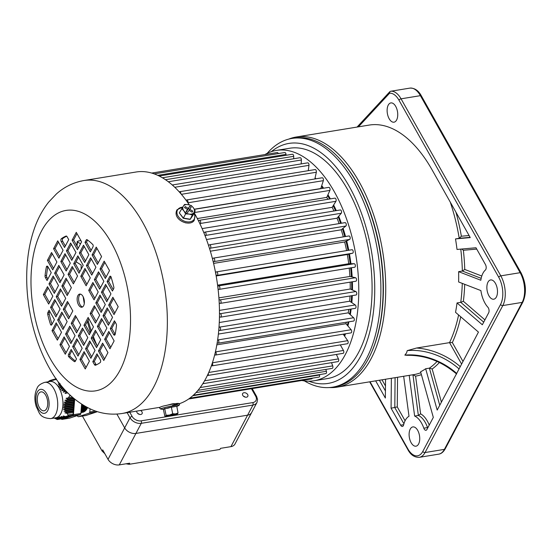 <?xml version="1.0" encoding="UTF-8"?>
<svg xmlns="http://www.w3.org/2000/svg" width="553" height="553" viewBox="0 0 553 553"><rect width="100%" height="100%" fill="white"/><g stroke="black" fill="none" stroke-linecap="round" stroke-linejoin="round"><path stroke-width="0.83" d="M312.307 378.176A1.777 0.933 80.7 0 1 312.189 378.473A1.777 0.933 80.7 0 1 311.719 378.874L188.656 398.99M319.489 374.609L319.579 374.996A1.777 0.933 80.7 0 1 319.454 376.683A1.777 0.933 80.7 0 1 318.977 377.084L189.734 398.215M325.855 369.425L326.401 371.27A1.777 0.933 80.7 0 1 326.325 373.171A1.777 0.933 80.7 0 1 325.855 373.565L193.322 395.236M331.524 362.664L332.719 365.872A1.777 0.933 80.7 0 1 332.712 367.98A1.777 0.933 80.7 0 1 332.242 368.381L197.974 390.328M336.383 354.438L338.436 358.897A1.777 0.933 80.7 0 1 338.512 361.199A1.777 0.933 80.7 0 1 338.035 361.6L202.792 383.706M340.316 344.885L343.454 350.457A1.777 0.933 80.7 0 1 343.62 352.932A1.777 0.933 80.7 0 1 343.15 353.332L207.672 375.48A1.777 0.933 80.7 0 1 207.368 375.439M208.287 373.455A1.777 0.933 80.7 0 1 208.149 375.079A1.777 0.933 80.7 0 1 207.672 375.48M343.206 334.164L347.706 340.676A1.777 0.933 80.7 0 1 347.975 343.309A1.777 0.933 80.7 0 1 347.498 343.71L212.02 365.858A1.777 0.933 80.7 0 1 211.426 365.616M212.324 362.975A1.777 0.933 80.7 0 1 212.497 365.464A1.777 0.933 80.7 0 1 212.02 365.858M346.344 322.226A102.416 53.966 80.7 0 1 345.971 323.726L351.114 329.712A1.777 0.933 80.7 0 1 351.494 332.491A1.777 0.933 80.7 0 1 351.017 332.892L215.539 355.04A1.777 0.933 80.7 0 1 214.868 354.715L214.744 354.57M215.442 351.632L215.642 351.86A1.777 0.933 80.7 0 1 216.016 354.639A1.777 0.933 80.7 0 1 215.539 355.04M348.77 309.41A102.416 53.966 80.7 0 1 348.245 312.839L353.637 317.74A1.777 0.933 80.7 0 1 354.12 320.636A1.777 0.933 80.7 0 1 353.65 321.037L218.172 343.185A1.777 0.933 80.7 0 1 217.612 342.978L217.198 342.597M217.682 339.459L218.159 339.888A1.777 0.933 80.7 0 1 218.649 342.784A1.777 0.933 80.7 0 1 218.172 343.185M350.028 295.986A102.416 53.966 80.7 0 1 349.676 301.212L355.22 304.952A1.777 0.933 80.7 0 1 355.828 307.938A1.777 0.933 80.7 0 1 355.351 308.339L219.873 330.487A1.777 0.933 80.7 0 1 219.437 330.369L218.767 329.92M219.023 326.616L219.741 327.1A1.777 0.933 80.7 0 1 220.35 330.086A1.777 0.933 80.7 0 1 219.873 330.487M350.167 282.148A102.416 53.966 80.7 0 1 350.236 289.019L355.842 291.535A1.777 0.933 80.7 0 1 356.685 292.855A1.777 0.933 80.7 0 1 356.574 294.597A1.777 0.933 80.7 0 1 356.097 294.991L220.619 317.146A1.777 0.933 80.7 0 1 220.301 317.097L219.437 316.71M219.465 313.281L220.371 313.689A1.777 0.933 80.7 0 1 221.214 315.003A1.777 0.933 80.7 0 1 221.096 316.745A1.777 0.933 80.7 0 1 220.619 317.146M349.226 268.115A102.416 53.966 80.7 0 1 349.911 276.459L355.503 277.717A1.777 0.933 80.7 0 1 356.443 278.968A1.777 0.933 80.7 0 1 356.353 280.813A1.777 0.933 80.7 0 1 355.876 281.214A1.777 0.933 80.7 0 1 355.683 281.207M219.009 299.657L220.025 299.871A1.777 0.933 80.7 0 1 220.965 301.115A1.777 0.933 80.7 0 1 220.875 302.968A1.777 0.933 80.7 0 1 220.398 303.362A1.777 0.933 80.7 0 1 220.205 303.355L219.209 303.141M216.555 271.869L351.957 249.735A1.777 0.933 80.7 0 1 351.991 249.728A1.777 0.933 80.7 0 1 353.077 250.813A1.777 0.933 80.7 0 1 353.042 252.832A1.777 0.933 80.7 0 1 352.607 253.219L347.319 254.525A102.416 53.966 80.7 0 1 348.715 263.733L354.197 263.712A1.777 0.933 80.7 0 1 355.226 264.873A1.777 0.933 80.7 0 1 355.171 266.822A1.777 0.933 80.7 0 1 354.694 267.223A1.777 0.933 80.7 0 1 354.618 267.23L219.292 289.35M217.668 285.88L218.725 285.86A1.777 0.933 80.7 0 1 219.748 287.021A1.777 0.933 80.7 0 1 219.693 288.97A1.777 0.933 80.7 0 1 219.216 289.371A1.777 0.933 80.7 0 1 219.14 289.378L218.096 289.399M215.456 272.124L216.479 271.882A1.777 0.933 80.7 0 1 216.513 271.876A1.777 0.933 80.7 0 1 217.599 272.961A1.777 0.933 80.7 0 1 217.564 274.979A1.777 0.933 80.7 0 1 217.129 275.373L216.099 275.615M348.805 236.007A1.777 0.933 80.7 0 1 348.95 235.958A1.777 0.933 80.7 0 1 350.035 237.043A1.777 0.933 80.7 0 1 350.001 239.062A1.777 0.933 80.7 0 1 349.676 239.414L344.664 241.972A102.416 53.966 80.7 0 1 346.586 250.613M212.407 258.61L213.327 258.161A1.777 0.933 80.7 0 1 213.472 258.106A1.777 0.933 80.7 0 1 214.557 259.191A1.777 0.933 80.7 0 1 214.523 261.216A1.777 0.933 80.7 0 1 214.198 261.562L213.258 262.018M344.796 222.755A1.777 0.933 80.7 0 1 345.044 222.638A1.777 0.933 80.7 0 1 346.13 223.716A1.777 0.933 80.7 0 1 346.095 225.742A1.777 0.933 80.7 0 1 345.874 226.018L341.222 229.799A102.416 53.966 80.7 0 1 343.33 236.878M208.557 245.518L209.317 244.903A1.777 0.933 80.7 0 1 209.573 244.785A1.777 0.933 80.7 0 1 210.652 245.871A1.777 0.933 80.7 0 1 210.617 247.889A1.777 0.933 80.7 0 1 210.396 248.173L209.615 248.809M203.953 232.979L204.513 232.322A1.777 0.933 80.7 0 1 204.866 232.108L340.344 209.96A1.777 0.933 80.7 0 1 341.422 211.046A1.777 0.933 80.7 0 1 341.388 213.064A1.777 0.933 80.7 0 1 341.263 213.251L337.04 218.193A102.416 53.966 80.7 0 1 339.107 223.606M204.866 232.108A1.777 0.933 80.7 0 1 205.944 233.193A1.777 0.933 80.7 0 1 205.91 235.212A1.777 0.933 80.7 0 1 205.785 235.398L205.191 236.096M198.651 221.172L198.997 220.619A1.777 0.933 80.7 0 1 199.433 220.288L334.904 198.14A1.777 0.933 80.7 0 1 335.989 199.225A1.777 0.933 80.7 0 1 335.954 201.244A1.777 0.933 80.7 0 1 335.92 201.313L332.194 207.334A102.416 53.966 80.7 0 1 333.95 211.004M199.433 220.288A1.777 0.933 80.7 0 1 200.511 221.373A1.777 0.933 80.7 0 1 200.476 223.391A1.777 0.933 80.7 0 1 200.442 223.46L200.055 224.083M151.722 173.068L277.24 152.552A1.777 0.933 80.7 0 1 278.297 153.575M154.176 173.87L284.76 152.517A1.777 0.933 80.7 0 1 286.005 154.377L286.081 155.289M159.209 176.027L292.44 154.246A1.777 0.933 80.7 0 1 293.691 156.326L293.726 158.752M165.492 179.718L300.141 157.702A1.777 0.933 80.7 0 1 301.392 159.997L301.171 163.916M173.283 185.884A1.777 0.933 80.7 0 0 172.28 184.985L307.751 162.838A1.777 0.933 80.7 0 1 308.975 165.333L308.263 170.69M179.303 191.939A1.777 0.933 80.7 0 1 179.67 191.711L315.141 169.564A1.777 0.933 80.7 0 1 316.129 170.4A1.777 0.933 80.7 0 1 316.337 172.253L314.844 178.985M186.202 200.449A1.777 0.933 80.7 0 1 186.734 199.93L322.205 177.783A1.777 0.933 80.7 0 1 323.235 178.716A1.777 0.933 80.7 0 1 323.353 180.651L320.788 188.532A102.416 53.966 80.7 0 1 320.885 188.656M194.4 209.338L328.828 187.356A1.777 0.933 80.7 0 1 329.892 188.393A1.777 0.933 80.7 0 1 329.913 190.391L326.747 197.393A102.416 53.966 80.7 0 1 327.874 199.287M179.67 191.711A1.777 0.933 80.7 0 1 180.921 193.778M186.734 199.93A1.777 0.933 80.7 0 1 187.757 200.863A1.777 0.933 80.7 0 1 187.875 202.799L323.353 180.651M320.788 188.532L194.324 209.207M194.587 211.986A1.777 0.933 80.7 0 1 194.442 212.539L194.262 212.926M326.747 197.393L197.324 218.553M332.194 207.334L202.108 228.603M337.04 218.193L206.483 239.539M341.222 229.799L210.34 251.2M344.664 241.972L213.589 263.408M347.319 254.525L216.161 275.968M348.715 263.733L217.578 285.175M349.911 276.459L218.884 297.88M350.236 289.019L219.444 310.399M349.676 301.212L219.258 322.53M348.245 312.839L218.359 334.074M345.971 323.726L216.817 344.844M219.057 299.65A110.932 58.459 80.7 0 1 219.23 303.141M217.771 285.866A110.932 58.459 80.7 0 1 218.186 289.378M215.559 272.111A110.932 58.459 80.7 0 1 216.209 275.594M212.456 258.604A110.932 58.459 80.7 0 1 213.327 262.004M129.699 463.193L129.105 464.313L219.921 449.465L220.516 448.345L230.94 446.637A8.876 6.194 27.9 0 0 234.97 444.031L251.622 412.566A8.876 6.194 -152.1 0 1 247.585 415.179L135.927 433.434A8.876 6.194 -152.1 0 1 124.674 427.891L116.89 414.073L124.674 427.891A8.876 6.194 27.9 0 0 135.927 433.434L119.282 464.893L129.699 463.193M82.411 416.063L102.098 451.006L102.692 449.886L108.029 459.349A8.876 6.194 27.9 0 0 119.282 464.893M129.105 464.313L126.015 463.794M104.856 453.723L102.098 451.006M230.94 446.637L247.585 415.179A8.876 6.194 27.9 0 0 251.622 412.566L256.972 402.453L257.574 399.446L256.627 396.46A1.777 0.864 -29.4 0 0 255.673 396.211A7.099 4.956 -152.1 0 1 252.769 402.591A1.777 0.933 -99.3 0 1 252.935 405.066A8.876 6.194 27.9 0 0 256.972 402.453M140.545 410.478A2.931 2.046 -152.1 0 1 141.976 411.84A2.931 2.046 -152.1 0 1 142.107 413.616A2.931 2.046 -152.1 0 1 139.681 414.446A2.931 2.046 -152.1 0 1 137.061 412.649A2.931 2.046 -152.1 0 1 136.84 411.086M242.76 395.367A2.931 2.046 -152.1 0 1 242.629 393.591A2.931 2.046 -152.1 0 1 245.055 392.761A2.931 2.046 -152.1 0 1 247.675 394.559A2.931 2.046 -152.1 0 1 247.806 396.335A2.931 2.046 -152.1 0 1 245.38 397.165A2.931 2.046 -152.1 0 1 242.76 395.367M108.029 459.349L130.024 417.778A1.777 0.864 -29.4 0 1 132.112 416.409A7.099 4.956 -152.1 0 0 141.112 420.847A1.777 0.933 80.7 0 1 141.278 423.322L252.935 405.066L247.585 415.179L135.927 433.434L141.278 423.322A8.876 6.194 27.9 0 1 130.024 417.778L127.149 412.669M137.773 413.506A2.855 1.998 -152.1 0 1 139.453 414.397M243.472 396.225A2.855 1.998 -152.1 0 1 245.159 397.116M46.632 408.639A9.588 5.053 -99.3 0 0 46.811 397.731A9.588 5.053 -99.3 0 0 40.97 391.877A9.588 5.053 -99.3 0 0 38.406 394.033A9.588 5.053 -99.3 0 0 38.226 404.941A9.588 5.053 -99.3 0 0 44.067 410.796A9.588 5.053 -99.3 0 0 46.632 408.639M87.554 407.637A17.309 9.118 80.7 0 1 87.167 408.432A17.309 9.118 80.7 0 1 82.528 412.331L82.024 412.414A17.309 9.118 80.7 0 1 81.65 412.455M87.167 407.437A17.309 9.118 80.7 0 1 86.662 408.515A17.309 9.118 80.7 0 1 82.024 412.414M81.056 412.566A17.309 9.118 -99.3 0 0 81.277 412.531A17.309 9.118 -99.3 0 0 85.915 408.639A17.309 9.118 -99.3 0 0 86.593 407.132M86.247 406.946A17.309 9.118 80.7 0 1 85.466 408.715A17.309 9.118 80.7 0 1 80.945 412.586L81.277 412.531M80.952 412.503A17.309 9.118 -99.3 0 0 84.727 408.833A17.309 9.118 -99.3 0 0 85.653 406.628M85.293 406.427A17.309 9.118 80.7 0 1 84.277 408.909A17.309 9.118 80.7 0 1 80.959 412.386M80.987 412.061A17.309 9.118 -99.3 0 0 83.531 409.026A17.309 9.118 -99.3 0 0 84.685 406.082M84.319 405.867A17.309 9.118 80.7 0 1 83.088 409.102A17.309 9.118 80.7 0 1 81.008 411.778M81.063 411.114A17.309 9.118 -99.3 0 0 82.342 409.227A17.309 9.118 -99.3 0 0 83.697 405.508M83.323 405.28A17.309 9.118 80.7 0 1 81.899 409.296A17.309 9.118 80.7 0 1 81.104 410.575M44.765 382.351L49.977 381.501A18.373 9.678 80.7 0 1 61.169 392.72A18.373 9.678 80.7 0 1 60.83 413.63A18.373 9.678 80.7 0 1 55.908 417.764L50.696 418.614C39.014 417.874 39.54 412.51 36.346 406.884C34.203 400.109 34.431 393.916 37.023 388.317C37.88 385.759 40.466 383.768 44.765 382.351A18.373 9.678 80.7 0 1 55.964 393.57A18.373 9.678 80.7 0 1 55.618 414.48A18.373 9.678 80.7 0 1 50.696 418.614M62.102 418.725L57.007 419.395L62.178 418.704A1.777 0.933 80.7 0 1 62.102 418.725A1.777 0.933 80.7 0 1 62.026 418.732M62.178 418.704L57.27 419.506L55.341 418.58L56.952 419.305L64.1 418.068L56.952 419.305M57.042 419.119L65.081 417.743L57.042 419.119L55.314 418.421L56.959 419.236M57.401 418.898L66.07 417.418L57.401 418.898L55.556 418.213L57.153 419.036M58.044 418.628L67.051 417.086L58.044 418.628L56.081 417.964L57.623 418.794M58.971 418.31L67.653 416.893L58.971 418.31L56.911 417.66L58.376 418.51M60.187 417.944L69.021 416.437L60.187 417.944L58.051 417.308L59.413 418.172M61.694 417.536L70.01 416.112L61.694 417.536L59.496 416.907L60.747 417.791M63.464 417.08L70.991 415.78L63.464 417.08L61.224 416.457L62.358 417.356M65.489 416.582L68.344 415.642L67.155 413.437L73.259 412.434L73.12 414.149A1.777 0.933 80.7 0 1 72.92 414.895A1.777 0.933 80.7 0 1 72.526 415.275L65.489 416.582L63.222 415.967L64.238 416.886M81.623 404.222L80.869 413.478A1.777 0.933 80.7 0 1 80.275 414.605L69.567 418.151A1.777 0.933 80.7 0 1 69.491 418.172A1.777 0.933 80.7 0 1 69.415 418.179M49.293 380.893L48.263 381.784M49.922 380.623L47.993 382.088L49.176 380.913M56.427 379.275L55.666 379.842L56.261 378.764L55.487 378.95L53.669 380.34L54.381 379.234L53.717 379.406L51.934 380.782L52.77 379.662L52.21 379.821L50.496 381.183L50.994 380.188L49.355 381.535L50.392 380.381L48.526 381.84L49.646 380.671M55.321 379.082L54.381 379.234M53.551 379.538L52.77 379.662M52.051 379.946L51.436 380.049M60.706 384.957L60.249 384.39M66.948 392.056L65.531 391.648L66.422 391.503M65.613 390.646L64.514 390.833L63.906 390.287L65.102 390.093M64.328 389.236L63.049 389.443L62.551 388.883L63.83 388.676M63.083 387.812L61.867 388.012L61.48 387.439L62.6 387.252M68.579 393.701L67.784 392.906M72.325 397.185L68.427 397.821L70.037 395.105M74.088 398.685L67.238 399.805L67.673 399.031L73.383 398.098M66.305 401.748L66.637 400.987L74.289 399.736L74.233 400.448L64.017 402.225L65.869 402.902L74.143 401.554L74.081 402.266L65.634 403.649L65.869 402.902M66.588 412.441L66.263 411.791L73.404 410.623L73.349 411.335L64.888 412.821L67.155 413.437M65.848 410.775L65.627 410.105L73.549 408.805L73.494 409.524L64.024 411.169L66.263 411.791M65.365 409.061L65.254 408.377L73.701 406.994L73.639 407.706L63.429 409.476L65.627 410.105M65.164 407.305L65.164 406.6L73.846 405.176L73.791 405.895L63.118 407.741L65.254 408.377M65.254 405.501L65.372 404.775L73.991 403.365L73.936 404.077L63.111 405.95L65.164 406.6M61.874 386.388L60.968 386.533L60.699 385.939L61.411 385.821M50.841 380.312L50.392 380.381M80.275 414.605L72.83 415.821L62.123 419.368L69.567 418.151M74.69 399.176L73.425 414.695L80.869 413.478M74.13 398.72L73.784 398.837L74.289 399.736M74.233 400.448L73.632 400.649L74.143 401.554M74.081 402.266L73.487 402.466L73.991 403.365M73.936 404.077L73.342 404.278L73.846 405.176M73.791 405.895L73.19 406.089L73.701 406.994M73.639 407.706L73.044 407.907L73.549 408.805M73.494 409.524L72.899 409.718L73.404 410.623M73.349 411.335L72.747 411.536L73.259 412.434M61.231 418.863A1.777 0.933 -99.3 0 0 62.047 419.388A1.777 0.933 -99.3 0 0 62.123 419.368M72.83 415.821A1.777 0.933 -99.3 0 0 73.425 414.695M73.342 404.278L63.111 405.95M73.19 406.089L63.118 407.741M73.044 407.907L63.429 409.476M72.899 409.718L64.024 411.169M72.747 411.536L64.888 412.821M65.634 403.649L63.408 404.112L65.372 404.775M73.487 402.466L63.408 404.112M73.632 400.649L64.017 402.225M67.238 399.805L64.908 400.289L66.637 400.987M73.784 398.837L64.908 400.289M68.427 397.821L66.07 398.305L67.673 399.031M72.422 397.268L66.07 398.305M60.968 386.533L59.33 387.888L61.48 387.439M61.867 388.012L60.325 389.353L62.551 388.883M63.049 389.443L61.618 390.764L63.906 390.287M64.514 390.833L63.201 392.132L65.531 391.648M66.242 392.174L65.054 393.453L67.411 392.969M60.367 385.012L58.646 386.374L60.699 385.939M60.042 383.436L58.265 384.812L60.208 384.397M58.901 382.648L58.176 383.201L59.157 382.987M82.293 404.651A17.309 9.118 80.7 0 1 81.298 408.204M81.208 409.31A17.309 9.118 -99.3 0 0 82.68 404.886M97.052 411.55A1.777 0.933 80.7 0 1 96.651 411.93L85.943 415.476A1.777 0.933 80.7 0 1 85.867 415.497A1.777 0.933 80.7 0 1 85.791 415.503M90.063 408.847L89.8 412.02A1.777 0.933 80.7 0 1 89.206 413.146L78.498 416.692A1.777 0.933 80.7 0 1 78.422 416.713A1.777 0.933 80.7 0 1 77.544 416.084L77.275 415.6M181.737 208.585L183.873 210.88L185.628 213.873L189.181 214.087L192.354 214.999L193.965 212.573A6.214 4.348 -151.9 0 1 189.181 214.087A6.214 4.348 -151.9 0 1 183.873 210.88A6.214 4.348 -151.9 0 1 183.34 206.158L179.296 212.884L183.389 218.082L190.114 219.209L193.025 215.193L190.128 219.43L183.264 218.283L179.296 212.884L180.029 211.785M188.248 208.391L185.214 206.559L184.508 207.589L187.543 209.421L186.14 211.481L187.654 212.393L189.064 210.34L192.091 212.172L192.797 211.142L189.762 209.311L191.165 207.251L189.651 206.338L186.935 210.562M183.34 206.158A6.214 4.348 -151.9 0 1 188.124 204.645A6.214 4.348 -151.9 0 1 193.432 207.852L191.303 205.557L188.124 204.645L184.578 204.43L183.34 206.158M193.965 212.573A6.214 4.348 28.1 0 0 193.432 207.852L195.195 210.845L193.965 212.573M183.264 218.283L185.628 213.873M190.128 219.43L192.354 214.999M193.025 215.193L195.195 210.845M189.741 209.352L188.455 208.571L187.052 210.631M188.455 208.571L189.651 206.338M189.174 210.41L189.762 209.311M186.368 211.619L187.543 209.421M184.626 207.658L185.214 206.559M97.217 345.929A104.724 55.182 80.7 0 1 93.374 336.632M91.328 330.936A104.724 55.182 80.7 0 1 88.045 320.173M80.538 243.818L77.544 241.889L78.07 241.025L80.911 240.562M77.012 246.009A114.485 60.325 80.7 0 1 77.544 241.889L77.261 241.481L76.736 245.532M81.139 269.221A104.724 55.182 80.7 0 1 81.18 265.053L76.093 261.776M84.277 303.549A104.724 55.182 80.7 0 1 83.171 296.781M288.749 139.107A126.734 66.782 80.7 0 1 296.277 136.999A126.734 66.782 80.7 0 1 373.503 214.391A126.734 66.782 80.7 0 1 371.132 358.627A126.734 66.782 80.7 0 1 337.171 387.141A126.734 66.782 80.7 0 1 329.367 387.549M496.373 297.016A9.76 5.143 -99.3 0 0 496.553 285.901A9.76 5.143 -99.3 0 0 490.608 279.942A9.76 5.143 -99.3 0 0 487.988 282.141A9.76 5.143 -99.3 0 0 487.808 293.249A9.76 5.143 -99.3 0 0 493.76 299.208A9.76 5.143 -99.3 0 0 496.373 297.016M418.607 443.983A9.76 5.143 -99.3 0 0 418.794 432.875A9.76 5.143 -99.3 0 0 412.842 426.916A9.76 5.143 -99.3 0 0 410.229 429.107A9.76 5.143 -99.3 0 0 410.043 440.223A9.76 5.143 -99.3 0 0 415.994 446.181A9.76 5.143 -99.3 0 0 418.607 443.983M396.625 119.987A9.76 5.143 -99.3 0 0 396.805 108.879A9.76 5.143 -99.3 0 0 390.86 102.92A9.76 5.143 -99.3 0 0 388.241 105.111A9.76 5.143 -99.3 0 0 388.061 116.227A9.76 5.143 -99.3 0 0 394.006 122.185A9.76 5.143 -99.3 0 0 396.625 119.987M481.172 278.332L462.343 271.053L458.617 271.661L480.827 280.247A21.47 11.316 80.7 0 1 482.963 273.217A21.47 11.316 80.7 0 1 485.382 270.037A3.553 1.873 -99.3 0 0 485.451 264.555L475.981 247.758L457.013 249.451A126.734 66.782 80.7 0 0 455.506 238.917L459.232 238.308L461.354 236.228L469.096 235.537M391.372 378.287L391.082 408.211L400.642 425.174A3.553 1.873 -99.3 0 0 402.404 426.432A3.553 1.873 -99.3 0 0 403.635 424.877A21.27 11.205 80.7 0 1 405.287 420.342A21.27 11.205 80.7 0 1 408.999 416.257L403.662 376.275M483.716 322.143L460.753 302.332L457.034 302.94A126.734 66.782 80.7 0 1 455.534 312.314L478.456 332.09L459.059 368.927A53.247 37.162 27.9 0 0 407.229 350.63L406.621 352.821L404.851 355.123A53.247 37.162 -152.1 0 1 456.681 373.42L437.188 410.084L425.672 368.747A126.734 66.782 80.7 0 1 420.605 371.782L433.317 417.404L426.916 429.494A3.553 1.873 -99.3 0 1 425.962 430.296A3.553 1.873 -99.3 0 1 423.819 428.188A21.27 11.205 80.7 0 0 414.639 416.056L418.358 415.448L420.612 413.851A23.039 12.145 80.7 0 1 429.246 425.098M425.672 368.747L429.398 368.139L432.176 368.996L441.405 402.114M407.361 355.323L404.851 355.123M407.229 350.63L416.575 348.024L449.541 342.632A126.734 66.782 -99.3 0 0 458.603 314.961M458.617 271.661A126.734 66.782 80.7 0 1 458.624 281.968L480.889 290.581A21.47 11.316 80.7 0 0 487.85 307.192A3.553 1.873 -99.3 0 1 488.658 312.811L482.327 324.77L457.034 302.94M455.506 238.917L470.257 237.596L432.128 169.916A126.734 66.782 -99.3 0 0 369.231 125.075L296.277 136.999M375.667 380.851L385.358 398.049L385.538 379.234M391.082 408.211L397.268 406.911L405.072 420.764M459.059 368.927L456.681 373.42M409.213 375.369L414.639 416.056M370.047 381.77L407.879 448.905A19.528 10.286 -99.3 0 0 422.796 451.421L500.562 304.454A19.528 10.286 -99.3 0 0 498.723 277.219L398.976 100.19A19.528 10.286 -99.3 0 0 389.554 93.243L389.872 91.653L390.577 91.273L409.953 88.107A21.297 11.226 -99.3 0 1 420.411 95.662A1.777 0.864 -29.4 0 1 421.365 95.911C418.538 90.574 414.729 87.968 409.953 88.107M460.767 249.12A126.734 66.782 -99.3 0 1 462.343 271.053L464.748 269.449L481.787 276.037M461.831 249.023L463.366 250.281A128.503 67.715 80.7 0 1 464.748 269.449M462.287 283.385A126.734 66.782 -99.3 0 1 460.753 302.332L463.379 301.288L484.919 319.876M460.753 316.821A128.503 67.715 80.7 0 1 452.347 342.556L449.541 342.632L461.575 363.998M427.711 428.001A3.553 1.873 80.7 0 1 427.545 427.58A21.27 11.205 -99.3 0 0 418.358 415.448L412.932 374.761L415.58 376.123L420.612 413.851M163.266 409.386L164.594 408.612L168.05 408.183L171.354 407.049L176.787 406.261L178.045 412.987L175.495 413.921A6.214 0.422 -11.7 0 1 177.575 413.865A6.214 0.422 -11.7 0 1 177.506 413.914L178.045 412.987M163.488 409.441L160.723 409.061A9.532 0.65 168.3 0 1 166.778 407.049A9.532 0.65 168.3 0 1 179.054 405.252C179.801 404.782 179.725 404.167 178.819 403.414C176.877 403.31 172.771 403.96 166.508 405.37C155.587 407.478 161.054 408.722 160.723 409.061M172.059 414.874L167.137 416.015L173.787 414.874L172.633 414.874L175.342 414.121L172.059 414.874L172.142 415.248M169.515 415.075A6.214 0.422 -11.7 0 1 175.495 413.921L172.716 413.762L169.515 415.075L166.087 415.296L165.547 416.215A6.214 0.422 -11.7 0 1 169.515 415.075M177.506 413.914A6.214 0.422 168.3 0 1 173.538 415.061A6.214 0.422 -11.7 0 1 167.559 416.215A6.214 0.422 -11.7 0 1 165.499 416.368A6.214 0.422 -11.7 0 1 165.547 416.215L164.787 416.056L165.547 416.215M176.787 406.261L171.368 407.243L172.716 413.762M171.354 407.049L164.739 408.778L166.087 415.296M164.594 408.612L163.432 409.538L164.787 416.056M170.918 414.881L170.995 415.255M304.392 380.906A126.022 66.408 -99.3 0 0 332.595 387.176L334.828 386.81A126.022 66.408 -99.3 0 0 340.441 385.406A126.022 66.408 -99.3 0 0 371.084 353.374A126.022 66.408 -99.3 0 0 339.176 158.213A126.022 66.408 -99.3 0 0 294.161 138.07L291.929 138.43A126.022 66.408 -99.3 0 0 286.309 139.833A126.022 66.408 -99.3 0 0 267.189 153.354M332.595 387.176A126.022 66.408 -99.3 0 0 338.208 385.773A126.022 66.408 -99.3 0 0 376.856 246.693A126.022 66.408 -99.3 0 0 291.929 138.43M308.83 381.19A121.584 64.072 -99.3 0 0 333.57 382.054A121.584 64.072 -99.3 0 0 369.826 242.691A121.584 64.072 -99.3 0 0 283.502 144.768A121.584 64.072 -99.3 0 0 271.309 151.674M301.848 380.485A116.704 61.501 -99.3 0 0 314.049 380.761L327.369 378.584A116.704 61.501 -99.3 0 0 332.567 377.291A116.704 61.501 -99.3 0 0 368.353 248.491A116.704 61.501 -99.3 0 0 289.71 148.239L276.389 150.416A116.704 61.501 -99.3 0 0 271.191 151.709A116.704 61.501 -99.3 0 0 264.908 154.564M314.049 380.761A116.704 61.501 -99.3 0 0 319.254 379.469A116.704 61.501 -99.3 0 0 355.04 250.668A116.704 61.501 -99.3 0 0 276.389 150.416M344.166 335.56A105.167 55.418 -99.3 0 0 344.761 333.915M347.346 325.323A105.167 55.418 -99.3 0 0 348.169 321.929M349.683 314.145A105.167 55.418 -99.3 0 0 350.422 309.141M351.155 302.208A105.167 55.418 -99.3 0 0 351.57 295.731M351.729 289.689A105.167 55.418 -99.3 0 0 351.639 281.906M351.404 276.797A105.167 55.418 -99.3 0 0 350.664 267.88M350.18 263.726A105.167 55.418 -99.3 0 0 348.729 254.18M348.017 250.378A105.167 55.418 -99.3 0 0 346.005 241.295M344.796 236.643A105.167 55.418 -99.3 0 0 342.466 228.79M340.627 223.357A105.167 55.418 -99.3 0 0 338.166 216.873M335.56 210.741A105.167 55.418 -99.3 0 0 333.183 205.73M329.629 199.004A105.167 55.418 -99.3 0 0 327.59 195.527M322.862 188.331A105.167 55.418 -99.3 0 0 321.473 186.43M340.565 345.328A105.167 55.418 -99.3 0 0 340.842 344.802M344.623 336.217A105.167 55.418 -99.3 0 0 345.507 333.791M347.892 325.959A105.167 55.418 -99.3 0 0 348.908 321.811M350.312 314.719A105.167 55.418 -99.3 0 0 351.162 309.023M351.846 302.678A105.167 55.418 -99.3 0 0 352.316 295.613M352.468 290.021A105.167 55.418 -99.3 0 0 352.385 281.788M352.164 276.97A105.167 55.418 -99.3 0 0 351.411 267.756M350.941 263.726A105.167 55.418 -99.3 0 0 349.461 253.993M348.763 250.253A105.167 55.418 -99.3 0 0 346.69 240.942M345.535 236.518A105.167 55.418 -99.3 0 0 343.088 228.285M341.374 223.239A105.167 55.418 -99.3 0 0 338.706 216.244M336.3 210.624A105.167 55.418 -99.3 0 0 333.632 205.004M330.376 198.88A105.167 55.418 -99.3 0 0 327.943 194.753M323.609 188.214A105.167 55.418 -99.3 0 0 321.728 185.656M315.991 178.799A105.167 55.418 -99.3 0 0 315.099 177.852M371.084 353.374L371.429 352.614A125.137 65.938 -99.3 0 0 339.749 158.829L339.176 158.213M165.831 405.57L172.342 403.842C174.686 403.524 175.253 403.655 174.022 404.229M78.533 304.862A6.657 3.505 -99.3 0 0 81.83 307.219A6.657 3.505 -99.3 0 0 84.326 303.196A6.657 3.505 -99.3 0 0 82.991 296.436A6.657 3.505 -99.3 0 0 79.687 294.085A6.657 3.505 -99.3 0 0 77.192 298.108A6.657 3.505 -99.3 0 0 78.533 304.862M80.455 294.113A6.657 3.505 -99.3 0 0 80.019 304.62A6.657 3.505 -99.3 0 0 82.556 306.943M179.352 403.704A118.031 62.199 -99.3 0 0 194.732 213.762A118.031 62.199 -99.3 0 0 194.165 212.767M189.306 204.893A118.031 62.199 -99.3 0 0 136.156 171.997L84.049 180.513A118.031 62.199 80.7 0 1 142.626 222.278A118.031 62.199 80.7 0 1 166.315 342.072A118.031 62.199 80.7 0 1 122.137 413.485L160.225 407.264M185.967 222.914L185.207 222.741M82.169 348.252L76.832 338.789L72.671 346.648L78.008 356.118L82.169 348.252M82.48 328.109L78.319 335.975L83.655 345.445L87.816 337.579L82.48 328.109M95.054 350.422L89.724 340.959L85.556 348.825L90.892 358.289L95.054 350.422M71.233 323.401L76.57 332.865L80.731 324.998L75.395 315.535L71.233 323.401L72.726 323.159L77.358 331.378M69.747 326.208L65.586 334.074L70.922 343.537L75.084 335.678L69.747 326.208M64.1 336.881L59.938 344.747L65.275 354.217L69.436 346.351L64.1 336.881M85.245 368.969L89.406 361.102L84.077 351.632L79.915 359.498L85.245 368.969M74.337 361.558A1.777 0.933 -99.3 0 0 74.793 361.683A1.777 0.933 -99.3 0 0 75.27 361.282L76.521 358.925L71.185 349.461L68.544 354.445A1.777 0.933 -99.3 0 0 68.544 356.561A66.56 35.074 -99.3 0 0 74.337 361.558L75.187 361.42M88.127 317.436L83.966 325.302L89.303 334.765L93.464 326.899L88.127 317.436M96.54 347.616L100.701 339.749L95.372 330.286L91.21 338.153L96.54 347.616M98.448 350.996L103.784 360.466L107.946 352.6L102.609 343.13L98.448 350.996L99.934 350.754L104.572 358.973M95.475 365.229A66.56 35.074 -99.3 0 0 100.204 362.554A1.832 0.961 -99.3 0 0 100.28 359.699L96.962 353.809L92.8 361.676L94.452 364.614A1.832 0.961 -99.3 0 0 95.365 365.257A1.832 0.961 -99.3 0 0 95.475 365.229M108.796 331.447L104.635 339.314L109.964 348.777L114.125 340.911L108.796 331.447M106.888 328.067L101.552 318.597L97.39 326.464L102.727 335.934L106.888 328.067M107.199 307.924L103.038 315.791L108.374 325.254L112.536 317.387L107.199 307.924M99.962 295.074L95.8 302.94L101.137 312.41L105.298 304.544L99.962 295.074M94.314 305.754L90.153 313.613L95.482 323.083L99.651 315.217L94.314 305.754M113.6 334.524A1.832 0.961 -99.3 0 0 114.506 335.173A1.832 0.961 -99.3 0 0 115.155 334.295A66.56 35.074 -99.3 0 0 116.462 325.551A1.832 0.961 -99.3 0 0 116.095 323.712L114.443 320.775L110.282 328.641L113.6 334.524L115.086 334.282A1.832 0.961 -99.3 0 0 115.142 334.371M98.524 271.827L94.363 279.694L99.692 289.157L103.86 281.29L98.524 271.827M98.206 291.963L92.876 282.5L88.715 290.366L94.045 299.83L98.206 291.963M114.022 314.581L118.183 306.715L112.853 297.251L108.685 305.118L114.022 314.581M109.508 270.617L104.171 261.147L100.01 269.014L105.347 278.484L109.508 270.617M105.609 284.401L101.448 292.267L106.784 301.731L110.946 293.864L105.609 284.401M110.89 276.541A1.777 0.933 -99.3 0 0 110.213 276.203A1.777 0.933 -99.3 0 0 109.736 276.604L107.095 281.595L112.432 291.058L113.676 288.701A1.777 0.933 -99.3 0 0 113.794 286.979A66.56 35.074 -99.3 0 0 110.89 276.541M79.349 253.053L84.685 262.516L88.846 254.65L83.51 245.186L79.349 253.053L80.842 252.804L85.473 261.03M79.038 273.189L83.199 265.322L77.862 255.859L73.701 263.726L79.038 273.189M66.464 250.875L71.8 260.345L75.961 252.479L70.625 243.016L66.464 250.875L67.95 250.633L72.588 258.859M90.284 277.903L84.948 268.433L80.786 276.3L86.123 285.77L90.284 277.903M91.77 275.09L95.932 267.23L90.602 257.76L86.434 265.627L91.77 275.09M97.418 264.417L101.579 256.551L96.25 247.087L92.088 254.954L97.418 264.417M76.273 232.336L72.111 240.202L77.441 249.666L81.609 241.799L76.273 232.336M87.18 239.746A1.777 0.933 -99.3 0 0 86.724 239.615A1.777 0.933 -99.3 0 0 86.247 240.016L84.996 242.373L90.333 251.843L92.973 246.852A1.777 0.933 -99.3 0 0 92.973 244.737A66.56 35.074 -99.3 0 0 87.18 239.746M73.39 283.869L77.551 276.002L72.215 266.532L68.054 274.399L73.39 283.869M64.978 253.682L60.816 261.548L66.146 271.018L70.307 263.152L64.978 253.682M58.908 258.168L63.07 250.302L57.74 240.838L53.572 248.705L58.908 258.168M66.049 236.076A66.56 35.074 -99.3 0 0 61.321 238.744A1.832 0.961 -99.3 0 0 61.238 241.606L64.556 247.495L68.717 239.629L67.065 236.691A1.832 0.961 -99.3 0 0 66.153 236.041A1.832 0.961 -99.3 0 0 66.049 236.076L66.27 236.041M52.017 330.687L57.346 340.15L61.507 332.284L56.178 322.821L52.017 330.687L53.503 330.445L58.134 338.664M67.155 321.611L61.825 312.148L57.664 320.014L62.994 329.477L67.155 321.611M47.081 280.53L51.242 272.664L47.924 266.774A1.832 0.961 -99.3 0 0 47.012 266.131A1.832 0.961 -99.3 0 0 46.362 267.009A66.56 35.074 -99.3 0 0 45.056 275.747A1.832 0.961 -99.3 0 0 45.422 277.592L47.081 280.53M47.496 286.717L43.334 294.583L48.671 304.053L52.832 296.187L47.496 286.717M68.641 318.805L72.802 310.938L67.473 301.468L63.312 309.334L68.641 318.805M52.729 269.857L56.89 261.991L51.553 252.521L47.392 260.387L52.729 269.857M54.629 273.237L59.966 282.701L64.127 274.834L58.791 265.371L54.629 273.237L56.123 272.995L60.754 281.214M61.556 306.224L65.717 298.357L60.388 288.894L56.226 296.761L61.556 306.224M54.318 293.38L58.48 285.514L53.143 276.051L48.982 283.91L54.318 293.38M51.782 324.701L54.422 319.71L49.086 310.247L47.841 312.604A1.777 0.933 -99.3 0 0 47.724 314.318A66.56 35.074 -99.3 0 0 50.627 324.763A1.777 0.933 -99.3 0 0 51.305 325.095A1.777 0.933 -99.3 0 0 51.782 324.701M67.203 295.551L71.365 287.684L66.035 278.221L61.874 286.088L67.203 295.551M55.908 316.904L60.07 309.037L54.74 299.567L50.579 307.433L55.908 316.904M87.36 321.459A116.261 61.265 -99.3 0 0 90.588 332.332M77.538 340.033L74.164 346.406L78.796 354.632M83.185 329.353L79.812 335.733L84.443 343.952M90.422 342.203L87.049 348.577L91.68 356.803M76.1 316.779L72.726 323.159M70.452 327.452L67.072 333.832L71.71 342.051M64.798 338.125L61.424 344.505L66.056 352.724M84.775 352.883L81.402 359.256L86.033 367.475M71.89 350.706L70.037 354.203A1.777 0.933 -99.3 0 0 70.037 356.319A66.56 35.074 -99.3 0 0 75.415 361.019M88.833 318.68L85.459 325.06L90.091 333.279M96.07 331.53L92.697 337.911L97.328 346.13M103.314 344.381L99.934 350.754M97.66 355.054L94.287 361.427L95.946 364.365A1.832 0.961 -99.3 0 0 96.34 364.856M109.494 332.692L106.121 339.072L110.752 347.291M102.257 319.848L98.883 326.222L103.515 334.441M107.904 309.168L104.524 315.542L109.162 323.768M100.66 296.318L97.287 302.698L101.918 310.917M95.012 306.998L91.639 313.371L96.27 321.59M115.142 322.019L111.768 328.392L115.086 334.282M99.222 273.071L95.849 279.445L100.48 287.671M93.575 283.744L90.201 290.125L94.833 298.344M113.552 298.496L110.178 304.876L114.81 313.095M104.87 262.399L101.496 268.772L106.128 276.991M106.314 285.645L102.934 292.025L107.572 300.244M110.98 276.818L108.582 281.346L113.22 289.572M84.215 246.431L80.842 252.804M78.567 257.104L75.194 263.484L79.826 271.703M71.33 244.26L67.95 250.633M85.653 269.677L82.279 276.058L86.911 284.277M91.3 259.004L87.927 265.385L92.558 273.604M96.948 248.332L93.575 254.712L98.206 262.931M76.971 233.58L73.597 239.961L78.229 248.179M87.595 240.043L86.489 242.131L91.121 250.357M72.92 267.776L69.547 274.157L74.178 282.376M65.676 254.926L62.302 261.306L66.934 269.525M58.438 242.083L55.065 248.463L59.696 256.682M66.664 236.207A66.56 35.074 -99.3 0 0 62.807 238.502A1.832 0.961 -99.3 0 0 62.731 241.364L65.344 246.009M56.876 324.065L53.503 330.445M62.524 313.392L59.15 319.765L63.782 327.991M47.869 266.684A1.832 0.961 -99.3 0 0 47.855 266.767A66.56 35.074 -99.3 0 0 46.542 275.505A1.832 0.961 -99.3 0 0 46.908 277.35L47.862 279.044M48.201 287.961L44.821 294.341L49.459 302.56M68.171 302.712L64.798 309.092L69.429 317.311M52.258 253.765L48.878 260.145L53.517 268.364M59.496 266.615L56.123 272.995M61.086 290.138L57.712 296.519L62.344 304.738M53.848 277.295L50.475 283.668L55.106 291.894M49.791 311.491L49.328 312.362A1.777 0.933 -99.3 0 0 49.21 314.076A66.56 35.074 -99.3 0 0 52.023 324.238M66.733 279.465L63.36 285.846L67.991 294.065M55.438 300.811L52.065 307.192L56.696 315.41M52.065 307.192L50.579 307.433M63.36 285.846L61.874 286.088M51.858 324.563L50.627 324.763M50.475 283.668L48.982 283.91M57.712 296.519L56.226 296.761M48.878 260.145L47.392 260.387M64.798 309.092L63.312 309.334M44.821 294.341L43.334 294.583M59.15 319.765L57.664 320.014M55.065 248.463L53.572 248.705M62.302 261.306L60.816 261.548M69.547 274.157L68.054 274.399M86.489 242.131L84.996 242.373M73.597 239.961L72.111 240.202M93.575 254.712L92.088 254.954M87.927 265.385L86.434 265.627M82.279 276.058L80.786 276.3M75.194 263.484L73.701 263.726M108.582 281.346L107.095 281.595M102.934 292.025L101.448 292.267M101.496 268.772L100.01 269.014M110.178 304.876L108.685 305.118M90.201 290.125L88.715 290.366M95.849 279.445L94.363 279.694M111.768 328.392L110.282 328.641M91.639 313.371L90.153 313.613M97.287 302.698L95.8 302.94M104.524 315.542L103.038 315.791M98.883 326.222L97.39 326.464M106.121 339.072L104.635 339.314M94.287 361.427L92.8 361.676M92.697 337.911L91.21 338.153M85.459 325.06L83.966 325.302M70.037 356.319L68.544 356.561M81.402 359.256L79.915 359.498M61.424 344.505L59.938 344.747M67.072 333.832L65.586 334.074M87.049 348.577L85.556 348.825M79.812 335.733L78.319 335.975M74.164 346.406L72.671 346.648M352.607 253.219L217.129 275.373M349.676 239.414L214.198 261.562M345.874 226.018L210.396 248.173M341.263 213.251L205.785 235.398M335.92 201.313L200.442 223.46M286.005 154.377L157.771 175.342M293.691 156.326L162.43 177.783M301.392 159.997L168.319 181.75M308.975 165.333L174.776 187.273M316.337 172.253L181.384 194.317M329.913 190.391L194.442 212.539M354.197 263.712L218.725 285.86M355.503 277.717L220.025 299.871M355.842 291.535L220.371 313.689M355.22 304.952L219.741 327.1M353.637 317.74L218.159 339.888M351.114 329.712L215.642 351.86M347.706 340.676L212.38 362.803M343.454 350.457L208.716 372.487M338.436 358.897L204.555 380.789M332.719 365.872L200.158 387.549M326.401 371.27L195.976 392.589M319.579 374.996L192.776 395.727M255.673 396.211L251.456 388.724M129.761 412.241L132.112 416.409M141.112 420.847L252.769 402.591M37.3 392.07A12.159 6.408 -99.3 0 0 38.447 409.033A12.159 6.408 -99.3 0 0 47.738 410.596A12.159 6.408 -99.3 0 0 46.59 393.639A12.159 6.408 -99.3 0 0 37.3 392.07M68.206 414.957L73.12 414.149M70.729 395.748L69.754 395.913M72.526 415.275L67.611 416.077M95.607 411.073L89.8 412.02M96.651 411.93L89.206 413.146M85.943 415.476L78.498 416.692M182.67 207.168A9.532 6.671 28.1 0 0 177.741 209.628A9.532 6.671 28.1 0 0 182.117 220.073A9.532 6.671 28.1 0 0 194.034 219.472A9.532 6.671 28.1 0 0 193.903 213.271M337.171 387.141L413.844 374.609A126.734 66.782 -99.3 0 0 420.861 372.708M439.739 405.266L429.398 368.139A126.734 66.782 -99.3 0 0 437.064 361.448M382.005 379.814L385.476 385.98M397.552 377.27L397.268 406.911M470.112 237.334L459.232 238.308A126.734 66.782 -99.3 0 0 450.253 202.094M385.427 390.957L379.393 380.243M403.683 424.676L400.642 425.174M403.925 423.778L394.807 407.602L395.091 377.678M421.407 374.671A128.503 67.715 80.7 0 1 415.58 376.123M427.981 427.49A1.777 0.477 -19.3 0 1 427.545 427.58L423.819 428.188M439.386 362.526A128.503 67.715 80.7 0 1 432.176 368.996M455.921 212.145A128.503 67.715 80.7 0 1 461.354 236.228M476.734 249.085L463.366 250.281M464.714 284.325A128.503 67.715 80.7 0 1 463.379 301.288M452.347 342.556L462.958 361.385M389.554 93.243L358.427 126.844M498.723 277.219A1.777 0.864 -29.4 0 1 500.804 275.85A21.297 11.226 80.7 0 1 502.815 305.56L425.05 452.534L444.405 449.368L522.17 302.394A21.297 11.226 -99.3 0 0 520.159 272.684L420.411 95.662L401.056 98.821L500.804 275.85L520.159 272.684A1.777 0.864 -29.4 0 1 521.113 272.94L421.365 95.911M422.796 451.421A1.777 1.237 27.9 0 0 425.05 452.534A21.297 11.226 80.7 0 1 419.34 457.324L438.695 454.158A21.297 11.226 -99.3 0 0 444.405 449.368A1.777 1.237 27.9 0 0 445.213 448.842C443.382 452.05 441.211 453.819 438.695 454.158M500.562 304.454A1.777 1.237 27.9 0 0 502.815 305.56L522.17 302.394A1.777 1.237 27.9 0 0 522.972 301.876C526.739 292.848 526.117 283.198 521.113 272.94M390.577 91.273A21.297 11.226 80.7 0 1 401.056 98.821A1.777 0.864 -29.4 0 0 398.976 100.19M416.575 348.024A55.023 38.399 -152.1 0 1 460.2 366.591M407.879 448.905A1.777 0.864 150.6 0 0 407.817 449.534L369.674 381.833M167.103 405.231L171.679 404.284M172.501 405.349A9.228 0.629 168.3 0 0 178.045 403.386A9.228 0.629 168.3 0 0 166.529 405.363M111.381 242.781A91.411 48.166 -99.3 0 0 41.516 231.009A91.411 48.166 -99.3 0 0 50.143 358.517A91.411 48.166 -99.3 0 0 120.001 370.296A91.411 48.166 -99.3 0 0 111.381 242.781M49.21 314.076L47.724 314.318M49.328 312.362L47.841 312.604M46.908 277.35L45.422 277.592M46.542 275.505L45.056 275.747M47.855 266.767L46.362 267.009M62.807 238.502L61.321 238.744M62.731 241.364L61.238 241.606M87.319 239.843L86.247 240.016M110.787 276.431L109.736 276.604M95.946 364.365L94.452 364.614M70.037 354.203L68.544 354.445M355.876 281.214L220.398 303.362M354.694 267.223L219.216 289.371M345.044 222.638L209.573 244.785M348.95 235.958L213.472 258.106M351.991 249.728L216.513 271.876M252.203 388.6L256.627 396.46M54.194 418.04L57.09 419.444M69.491 418.172L62.047 419.388M85.867 415.497L78.422 416.713M193.979 213.126L194.988 215.546L194.227 220.336C189.983 227.442 171.872 219.741 176.988 209.808L182.76 207.029M509.036 251.511L504.177 242.885M407.817 449.534C410.616 454.891 414.46 457.49 419.34 457.324M357.058 127.066L389.872 91.653M445.213 448.842L522.972 301.876M407.361 355.316C425.298 355.109 441.723 361.351 456.633 374.049M176.732 406.669L179.054 405.252M165.499 416.368L165.14 416.25M84.049 180.513C73.577 182.359 64.376 186.831 56.434 193.923L48.664 202.108C42.719 209.622 38.026 218.241 34.583 227.988C31.148 237.666 28.832 248.11 27.65 259.316C26.005 275.138 26.489 291.383 29.115 308.069C32.655 330.162 39.374 350.118 49.279 367.939C60.001 387.501 74.047 401.34 91.418 409.448C101.282 413.741 111.519 415.089 122.137 413.485"/></g></svg>
